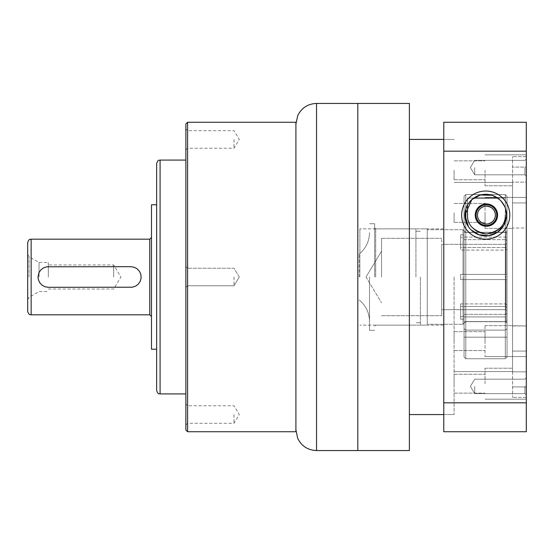 <?xml version="1.0" encoding="UTF-8"?>
<svg xmlns="http://www.w3.org/2000/svg" width="554" height="554" viewBox="0 0 554 554"><rect width="100%" height="100%" fill="white"/><g stroke="black" fill="none" stroke-linecap="round" stroke-linejoin="round"><path stroke-width="0.42" stroke-dasharray="2.77 2.08" d="M443.775 277L443.775 139.435L443.775 277M409.385 277L409.385 103.439L409.385 277M357.808 450.561L357.808 103.439M359.871 277L359.871 228.857L359.871 277M369.497 277L369.497 330.302L369.497 277M359.186 277L359.186 254.051L359.186 277M507.042 246.71L507.042 274.424L507.042 243.414L507.042 246.71L505.449 247.506L505.449 244.335L505.449 274.424L460.623 274.424L460.623 277L460.623 274.424L463.026 274.424L463.026 229.716L463.026 234.827L460.623 234.827L460.623 250.089L505.449 250.089L507.042 249.286L507.042 304.714L505.449 303.911L505.449 250.089L507.042 249.286L507.042 304.714L505.449 303.911L505.449 250.089L460.623 250.089L460.623 234.827L460.623 247.506L505.449 247.506L505.449 244.335L505.449 274.424L507.042 274.424L460.623 274.424L460.623 277L460.623 274.424L507.042 274.424L507.042 233.331L507.042 274.424L506.01 274.424L506.01 232.299L506.01 237.064L464.058 237.064L464.058 232.299L464.058 274.424L463.026 274.424L463.026 229.716L463.026 234.827L464.058 235.72L464.058 230.748L464.058 274.424L506.01 274.424L506.01 232.299L506.01 237.064L507.042 237.957L506.01 237.064L464.058 237.064L464.058 230.748L464.058 274.424L464.058 232.299L464.058 237.064L464.058 235.72L463.026 234.827L460.623 234.827L460.623 237.403L463.026 237.403L463.026 316.597L464.058 315.704L464.058 314.36L506.01 314.36L507.042 313.467L507.042 240.533L507.042 249.286L507.042 240.533L506.01 239.64L506.01 314.36L507.042 313.467L507.042 240.533L506.01 239.64L506.01 314.36L464.058 314.36L464.058 239.64L506.01 239.64L464.058 239.64L464.058 238.296L463.026 237.403L463.026 316.597L464.058 315.704L464.058 238.296L464.058 315.704L464.058 238.296L463.026 237.403L460.623 237.403L460.623 250.089L460.623 247.506L505.449 247.506L507.042 246.71M460.623 303.911L505.449 303.911L460.623 303.911L460.623 306.494L505.449 306.494L507.042 307.29L507.042 316.043L506.01 316.936L464.058 316.936L464.058 318.28L463.026 319.173L460.623 319.173L460.623 303.911L460.623 316.597L463.026 316.597L460.623 316.597L460.623 319.173L460.623 306.494L505.449 306.494L507.042 307.29L507.042 310.586L507.042 279.576L507.042 320.669L507.042 316.043L506.01 316.936L506.01 321.701L506.01 279.576L507.042 279.576L505.449 279.576L505.449 309.665L505.449 306.494L505.449 309.665L441.711 309.665L441.711 244.335L441.711 315.683L441.711 238.317L441.711 309.665L505.449 309.665L507.042 310.586L507.042 279.576L507.042 320.669L507.042 307.29L507.042 310.586L505.449 309.665L505.449 279.576L460.623 279.576L460.623 277L460.623 279.576L507.042 279.576L460.623 279.576L460.623 277L460.623 279.576L464.058 279.576L464.058 321.701L464.058 316.936L464.058 318.28L463.026 319.173L463.026 324.284L463.026 279.576L463.026 324.284L427.266 324.284L427.266 228.857L427.266 325.143L427.266 277L427.266 324.284L463.026 324.284L463.026 319.173L460.623 319.173L460.623 303.911M464.058 279.576L464.058 323.252L464.058 318.28L464.058 323.252L463.026 324.284L464.058 323.252L464.058 279.576L506.01 279.576L506.01 321.701L464.058 321.701L464.058 316.936L506.01 316.936L506.01 321.701L464.058 321.701L464.058 279.576M420.389 277L420.389 325.143L420.389 277M415.922 277L415.922 228.857L415.922 277M374.656 277L374.656 223.698L374.656 277M381.533 277L381.533 238.317L381.533 277M477.472 215.104C477.25 210.776 479.889 207.819 485.387 206.227C491.675 206.85 494.964 209.357 495.248 213.747C496.169 218.428 493.579 221.842 487.472 223.982C480.685 223.172 477.354 220.215 477.472 215.104C477.25 210.776 479.889 207.819 485.387 206.227C491.675 206.85 494.964 209.357 495.248 213.747C496.169 218.428 493.579 221.842 487.472 223.982C480.685 223.172 477.354 220.215 477.472 215.104M505.324 194.544L465.782 194.544L482.548 194.544L465.782 194.544L465.782 209.183L465.782 194.544L464.058 196.268L464.058 356.97L464.058 196.268L465.782 194.544L464.058 196.268L464.058 337.178L464.058 230.706L465.782 232.431L505.324 232.431L505.324 321.569L465.782 321.569L465.782 232.431L465.782 321.569L505.324 321.569L505.324 232.431L465.782 232.431L464.058 230.706L464.058 196.268L464.058 356.97L464.058 196.268L465.782 194.544L465.782 330.094L464.058 328.654L465.782 330.094L465.782 194.544L505.324 194.544L505.324 330.094L465.782 330.094L465.782 358.736L505.324 358.736L505.324 222.078L505.324 358.736L505.324 330.094L465.782 330.094L465.782 358.736L464.058 356.97L465.782 358.736L505.324 358.736L507.042 356.97L507.042 196.268L507.042 356.97L507.042 328.654L505.324 330.094L505.324 358.736L507.042 356.97L507.042 196.268L505.324 194.544L507.042 196.268L507.042 337.178L507.042 230.706L505.324 232.431L507.042 230.706L507.042 196.268L505.324 194.544L505.324 330.094L507.042 328.654L507.042 196.268L505.324 194.544L505.324 215.104A18.912 18.912 0 0 1 486.454 234.017A18.912 18.912 0 0 1 467.5 215.104L467.5 198.062L467.5 205.07L467.5 198.062L473.795 198.062L467.5 198.062L467.5 215.104A18.912 18.912 0 0 0 486.454 234.017A18.912 18.912 0 0 0 505.324 215.104L505.324 194.544L488.76 194.544L505.324 194.544M497.651 198.062L505.324 198.062L505.324 208.131L505.324 198.062L497.651 198.062M465.782 221.004L465.782 358.736L465.782 221.004M486.412 203.927A11.177 11.177 0 0 1 496.093 220.693A11.177 11.177 0 0 1 476.731 220.693A11.177 11.177 0 0 1 486.412 203.927A11.177 11.177 0 0 1 496.093 220.693A11.177 11.177 0 0 1 476.731 220.693A11.177 11.177 0 0 1 486.412 203.927M507.042 323.294L505.324 321.569L507.042 323.294L507.042 337.178L507.042 230.706L507.042 323.294L505.324 321.569L465.782 321.569L464.058 323.294L465.782 321.569L465.782 232.431L505.324 232.431L505.324 321.569L505.324 232.431L465.782 232.431L465.782 321.569L505.324 321.569L507.042 323.294M464.058 337.178L507.042 337.178L464.058 337.178L464.058 323.294L464.058 337.178L507.042 337.178L464.058 337.178M526.3 167.585L526.3 158.984L526.3 167.585M526.3 386.415L526.3 395.016L526.3 386.415M526.3 402.827L526.3 431.739L443.775 431.739L526.3 431.739L526.3 151.173L526.3 402.827L443.775 402.827L443.775 431.739L443.775 402.827L526.3 402.827M526.3 122.261L526.3 151.173L443.775 151.173L443.775 402.827L443.775 151.173L526.3 151.173L526.3 122.261L443.775 122.261L443.775 151.173L443.775 122.261L526.3 122.261M526.3 325.981L526.3 371.859L526.3 351.07L512.547 351.07L526.3 351.07L526.3 356.582L526.3 182.141L526.3 202.93L526.3 197.418L526.3 202.93L512.547 202.93L526.3 202.93L526.3 154.829L526.3 182.141L512.547 182.141L512.547 228.366L512.547 182.141L526.3 182.141L526.3 325.981L512.547 325.981L512.547 182.141L526.3 182.141L526.3 154.829L526.3 182.141L512.547 182.141L512.547 371.859L526.3 371.859L526.3 197.418L526.3 228.019L512.547 228.019L512.547 371.859L526.3 371.859L526.3 228.019L512.547 228.019L512.547 371.859L526.3 371.859L526.3 399.171L526.3 371.859L512.547 371.859L512.547 325.634L526.3 325.981M526.3 167.066L526.3 154.829L526.3 167.066L526.3 156.65L526.3 167.066L512.547 167.066L512.547 156.65L512.547 185.777L512.547 156.65L512.547 185.777L512.547 167.066L526.3 167.066L526.3 154.829L526.3 167.066L526.3 156.65L526.3 167.066L512.547 167.066L526.3 167.066M526.3 386.934L526.3 399.171L526.3 386.934L526.3 397.35L526.3 386.934L512.547 386.934L512.547 397.35L512.547 368.223L512.547 397.35L512.547 386.934L526.3 386.934L526.3 399.171L526.3 386.934L526.3 397.35L526.3 386.934L512.547 386.934L526.3 386.934M454.086 341.112L454.086 331.652L454.086 341.112M485.034 341.112L485.034 331.652L485.034 341.112M454.086 383.7L454.086 374.241L454.086 383.7M485.034 383.7L485.034 368.223L485.034 383.7M454.086 212.888L454.086 222.348L454.086 212.888M485.034 212.888L485.034 222.348L485.034 212.888M454.086 170.3L454.086 179.759L454.086 170.3M485.034 170.3L485.034 185.777L485.034 170.3M454.086 277L454.086 414.544L454.086 277M512.547 277L512.547 182.439L512.547 277M468.414 226.641L471.101 229.896L468.414 226.641M503.697 225.582L506.515 216.081L505.019 207.293L500.262 200.223L492.091 195.299L500.262 200.223L505.019 207.293L506.515 216.081L503.697 225.582M485.034 202.93L485.034 228.366L485.034 202.93M485.034 325.981L485.034 356.582L485.034 325.981M474.723 167.585L474.723 174.808L474.723 167.585M524.922 167.585L524.922 174.808L524.922 167.585M474.723 386.415L474.723 393.638L474.723 386.415M524.922 386.415L524.922 393.638L524.922 386.415M151.491 277L151.491 316.542L151.491 277M151.491 204.786L151.491 349.214M113.667 277L113.667 264.964L113.667 277M48.33 277L48.33 262.471L48.33 277M39.05 277L39.05 262.471L39.05 277M29.099 277L29.099 256.724L29.099 277M27.7 311.39L27.7 242.61M130.862 287.318L48.33 287.318A10.318 10.318 0 0 1 43.544 267.859A10.318 10.318 0 0 1 48.33 266.682L130.862 266.682A10.318 10.318 0 0 1 138.396 284.043A10.318 10.318 0 0 1 130.862 287.318M156.65 390.473L156.65 163.527M185.874 277L185.874 393.915L185.874 277M185.874 139.456L185.874 128.964L185.874 139.456M185.874 414.544L185.874 425.036L185.874 414.544M185.874 123.978L185.874 430.022M187.598 431.739L187.598 122.261M295.912 431.739L295.912 122.261M295.912 429.932L295.912 124.068M234.017 277L234.017 285.767L234.017 277M187.598 277L187.598 268.233L187.598 277M234.017 139.456L234.017 148.223L234.017 139.456M187.598 139.456L187.598 130.689L187.598 139.456M234.017 414.544L234.017 423.311L234.017 414.544M187.598 414.544L187.598 405.777L187.598 414.544M427.266 277L427.266 228.857L427.266 277M441.711 277L441.711 315.683L441.711 277M464.058 323.294L464.058 230.706L464.058 323.294L465.782 321.569L464.058 323.294M505.324 232.431L507.042 230.706L505.324 232.431M464.058 230.706L465.782 232.431L464.058 230.706M375.688 277L375.688 228.857L375.688 277M31.142 314.824L31.142 239.176M149.774 239.176L149.774 314.824M316.542 450.561L316.542 103.439M160.085 393.915L160.085 160.085M443.775 228.857L359.871 228.857L443.775 228.857M443.775 325.143L359.871 325.143L443.775 325.143M359.186 254.051C365.875 248.455 369.31 241.295 369.497 232.576C369.31 241.295 365.875 248.455 359.186 254.051M359.186 299.949C365.875 305.545 369.31 312.705 369.497 321.424C369.31 312.705 365.875 305.545 359.186 299.949M506.01 232.299L464.058 232.299L506.01 232.299L507.042 233.331L506.01 232.299M505.449 244.335L441.711 244.335L505.449 244.335L507.042 243.414L505.449 244.335M463.026 229.716L427.266 229.716L463.026 229.716L464.058 230.748L463.026 229.716M427.266 228.857L420.389 228.857L427.266 228.857M427.266 325.143L420.389 325.143L427.266 325.143M420.389 231.267L415.922 231.267L420.389 231.267M420.389 322.733L415.922 322.733L420.389 322.733M415.922 228.857L375.688 228.857L374.656 227.826L375.688 228.857L415.922 228.857M415.922 325.143L375.688 325.143L374.656 326.174L375.688 325.143L415.922 325.143M374.656 223.698L369.497 223.698L374.656 223.698M374.656 330.302L369.497 330.302L374.656 330.302M381.533 315.683L441.711 315.683L381.533 315.683M381.533 238.317L441.711 238.317L381.533 238.317M366.035 277L381.533 302.789L366.035 277L381.533 251.211L366.035 277M507.042 320.669L506.01 321.701L507.042 320.669M454.086 350.564L485.034 350.564L454.086 350.564M454.086 331.652L485.034 331.652L454.086 331.652M454.086 393.153L485.034 393.153L454.086 393.153M454.086 374.241L485.034 374.241L454.086 374.241M454.086 222.348L485.034 222.348L454.086 222.348M454.086 203.436L485.034 203.436L454.086 203.436M526.3 156.65L512.547 156.65L526.3 156.65M526.3 397.35L512.547 397.35L526.3 397.35M454.086 179.759L485.034 179.759L454.086 179.759M454.086 160.847L485.034 160.847L454.086 160.847M512.547 182.439L454.086 182.439L512.547 182.439M512.547 371.561L454.086 371.561L512.547 371.561M443.775 414.544L454.086 414.544L443.775 414.544M443.775 139.456L454.086 139.456L443.775 139.456M485.034 185.777L512.547 185.777L485.034 185.777M485.034 154.829L526.3 154.829L485.034 154.829M485.034 399.171L526.3 399.171L485.034 399.171M485.034 368.223L512.547 368.223L485.034 368.223M485.034 228.366L512.547 228.366L485.034 228.366M485.034 197.418L526.3 197.418L485.034 197.418M485.034 356.582L526.3 356.582L485.034 356.582M485.034 325.634L512.547 325.634L485.034 325.634M470.381 167.585L474.723 174.808L524.922 174.808L526.3 176.179L524.922 174.808L474.723 174.808L470.381 167.585L474.723 160.362L524.922 160.362L526.3 158.984L524.922 160.362L474.723 160.362L470.381 167.585L474.723 174.808L524.922 174.808L526.3 176.179L524.922 174.808L474.723 174.808L470.381 167.585L474.723 160.362L524.922 160.362L526.3 158.984L524.922 160.362L474.723 160.362L470.381 167.585M470.381 386.415L474.723 393.638L524.922 393.638L526.3 395.016L524.922 393.638L474.723 393.638L470.381 386.415L474.723 379.192L524.922 379.192L526.3 377.821L524.922 379.192L474.723 379.192L470.381 386.415L474.723 393.638L524.922 393.638L526.3 395.016L524.922 393.638L474.723 393.638L470.381 386.415L474.723 379.192L524.922 379.192L526.3 377.821L524.922 379.192L474.723 379.192L470.381 386.415M48.33 289.036L113.667 289.036L120.897 277L113.667 264.964L48.33 264.964M27.7 299.693L29.099 297.276L39.05 291.529L48.33 291.529M27.7 254.307L29.099 256.724L39.05 262.471L48.33 262.471M239.286 277L234.017 268.233L187.598 268.233L234.017 268.233L239.286 277L234.017 285.767L187.598 285.767L234.017 285.767L239.286 277M185.874 149.94L187.598 148.223L234.017 148.223L239.286 139.456L234.017 130.689L187.598 130.689L185.874 128.964M185.874 425.036L187.598 423.311L234.017 423.311L239.286 414.544L234.017 405.777L187.598 405.777L185.874 404.06M187.598 268.233L185.874 266.516L187.598 268.233M187.598 285.767L185.874 287.484L187.598 285.767"/><path stroke-width="0.83" d="M409.385 103.439L409.385 450.561L409.385 103.439L357.808 103.439L357.808 450.561L357.808 103.439L357.808 450.561L409.385 450.561L316.542 450.561C307.899 450.201 301.632 446.15 297.74 438.422L295.912 429.932L295.912 124.068L297.74 115.578C301.632 107.85 307.899 103.799 316.542 103.439L409.385 103.439M505.324 222.078L505.324 215.104C505.594 225 499.306 231.302 486.454 234.017C473.545 231.33 467.23 225.021 467.5 215.104L467.5 205.07L467.5 215.104C467.23 225.021 473.545 231.33 486.454 234.017C499.306 231.302 505.594 225 505.324 215.104L505.324 222.078M473.795 198.062L497.651 198.062L473.795 198.062M482.548 194.544L488.76 194.544L482.548 194.544M465.782 209.183L465.782 221.004L465.782 209.183M486.412 203.927A11.177 11.177 0 0 1 496.093 220.693A11.177 11.177 0 0 1 476.731 220.693A11.177 11.177 0 0 1 486.412 203.927A11.177 11.177 0 0 1 496.093 220.693A11.177 11.177 0 0 1 476.731 220.693A11.177 11.177 0 0 1 486.412 203.927M476.094 215.104A10.318 10.318 0 0 1 491.571 206.171A10.318 10.318 0 0 1 491.571 224.038A10.318 10.318 0 0 1 476.094 215.104A10.318 10.318 0 0 1 491.571 206.171A10.318 10.318 0 0 1 491.571 224.038A10.318 10.318 0 0 1 476.094 215.104M477.472 215.104A8.94 8.94 0 0 0 490.886 222.847A8.94 8.94 0 0 0 490.886 207.362A8.94 8.94 0 0 0 477.472 215.104A8.94 8.94 0 0 0 490.886 222.847A8.94 8.94 0 0 0 490.886 207.362A8.94 8.94 0 0 0 477.472 215.104M526.3 151.173L526.3 122.261L443.775 122.261L526.3 122.261L526.3 402.827L526.3 151.173L443.775 151.173L443.775 122.261L443.775 151.173L526.3 151.173M526.3 431.739L526.3 402.827L443.775 402.827L443.775 151.173L443.775 402.827L526.3 402.827L526.3 431.739L443.775 431.739L443.775 402.827L443.775 431.739L526.3 431.739M461.655 215.104A24.071 24.071 0 0 1 497.762 194.26A24.071 24.071 0 0 1 497.762 235.949A24.071 24.071 0 0 1 461.655 215.104A24.071 24.071 0 0 1 497.762 194.26A24.071 24.071 0 0 1 497.762 235.949A24.071 24.071 0 0 1 461.655 215.104M464.924 215.104L468.414 226.641L464.924 215.104A20.803 20.803 0 0 0 496.128 233.123A20.803 20.803 0 0 0 496.128 197.086A20.803 20.803 0 0 0 464.924 215.104A20.803 20.803 0 0 0 496.128 233.123A20.803 20.803 0 0 0 496.128 197.086A20.803 20.803 0 0 0 464.924 215.104L471.828 199.62L480.408 194.987L492.091 195.299L480.408 194.987L471.828 199.62L464.924 215.104M471.101 229.896L479.085 234.757L488.725 235.692L497.568 232.147L503.697 225.582L497.568 232.147L488.725 235.692L479.085 234.757L471.101 229.896M156.65 349.214L151.491 349.214L151.491 204.786L156.65 204.786M31.142 314.824L31.142 239.176C30.124 239.834 29.334 237.915 27.7 242.61L27.7 311.39C29.334 316.085 30.124 314.166 31.142 314.824L149.774 314.824L149.774 239.176L151.491 237.458M48.33 287.318L132.309 287.214L135.647 286.141L138.396 284.043L140.259 281.245L141.125 278.011L140.889 274.583L139.497 271.363L137.163 268.835L134.2 267.243L130.862 266.682L46.882 266.786L43.544 267.859L40.788 269.957L38.925 272.755L38.018 277L38.302 279.417L39.694 282.637L42.028 285.165L44.992 286.757L48.33 287.318M160.085 393.915L160.085 160.085C159.095 160.743 158.312 158.797 156.65 163.527L156.65 390.473C158.312 395.203 159.095 393.257 160.085 393.915L185.874 393.915M187.598 431.739L185.874 430.022L185.874 123.978L187.598 122.261L187.598 431.739L295.912 431.739L295.912 122.261L187.598 122.261M316.542 103.439L316.542 450.561M409.385 414.565L443.775 414.565L409.385 414.565M409.385 139.435L443.775 139.435L409.385 139.435M31.142 239.176L149.774 239.176M160.085 160.085L185.874 160.085M149.774 314.824L151.491 316.542"/></g></svg>
